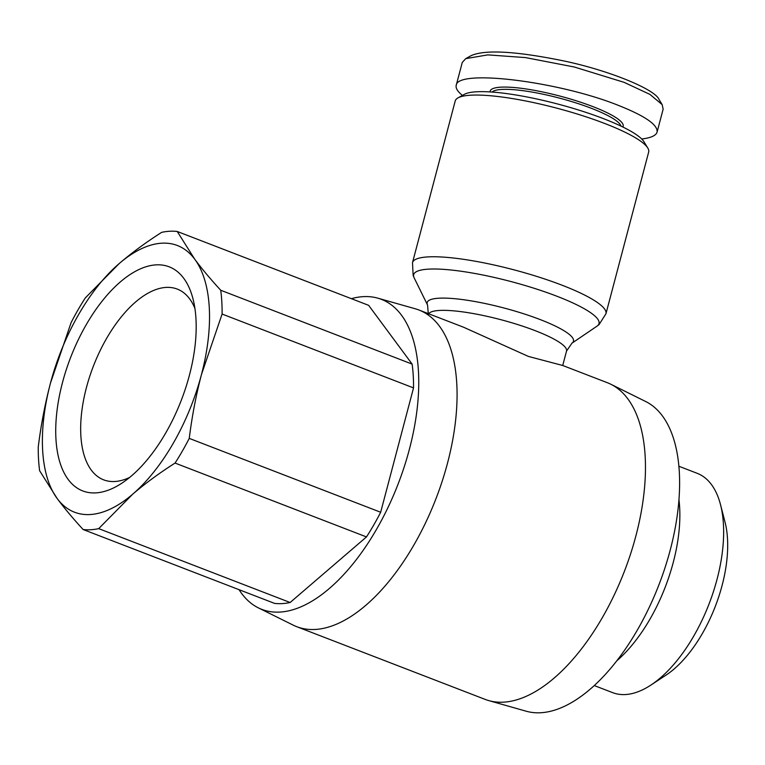 <?xml version="1.0" encoding="UTF-8"?>
<svg xmlns="http://www.w3.org/2000/svg" width="765" height="765" viewBox="0 0 765 765"><rect width="100%" height="100%" fill="white"/><g stroke="black" fill="none" stroke-linecap="round" stroke-linejoin="round"><path stroke-width="1.15" d="M455.223 100.951A100.043 18.972 14.8 0 1 457.986 97.891A100.043 18.972 14.8 0 1 470.791 95.195A100.043 18.972 14.8 0 1 572.746 112.646A100.043 18.972 14.8 0 1 647.792 148.037A100.043 18.972 14.8 0 1 648.672 152.063L605.947 313.765A100.043 18.972 -165.2 0 0 539.105 277.159A100.043 18.972 -165.2 0 0 428.065 256.897A100.043 18.972 -165.2 0 0 412.498 262.653L455.223 100.951M239.062 589.691A166.148 82.065 -68.9 0 0 258.369 607.869L293.244 625.148A169.715 83.834 -68.9 0 0 296.734 626.688A169.715 83.834 -68.9 0 0 315.266 629.452A169.715 83.834 -68.9 0 0 442.275 480.965A169.715 83.834 -68.9 0 0 418.933 310.007A169.715 83.834 -68.9 0 0 415.309 308.792L377.872 298.178A166.148 82.065 -68.9 0 0 363.27 296.648A166.148 82.065 -68.9 0 0 351.365 298.675M258.369 607.869A166.148 82.065 -68.9 0 0 279.933 612.077A166.148 82.065 -68.9 0 0 405.402 463.141A166.148 82.065 -68.9 0 0 377.872 298.178M296.734 626.688L485.125 699.382A169.715 83.834 -68.9 0 0 488.749 700.587L526.186 711.211A166.148 82.065 -68.9 0 0 540.788 712.741A166.148 82.065 -68.9 0 0 663.944 570.948A166.148 82.065 -68.9 0 0 645.689 401.52L610.814 384.24A169.715 83.834 -68.9 0 0 607.324 382.701L562.715 365.488L528.385 356.423L463.552 327.219L418.933 310.007M488.749 700.587A169.715 83.834 -68.9 0 0 503.657 702.155A169.715 83.834 -68.9 0 0 629.461 557.312A169.715 83.834 -68.9 0 0 610.814 384.24M492.153 92.068A66.995 12.709 14.8 0 1 501.859 89.428A66.995 12.709 14.8 0 1 572.87 101.946A66.995 12.709 14.8 0 1 620.951 126.101M622.834 127A68.783 13.043 -165.2 0 0 579.105 101.716A68.783 13.043 -165.2 0 0 500.855 87.172A68.783 13.043 -165.2 0 0 490.078 91.924M462.452 95.405C457.594 91.523 455.519 88.166 456.217 85.336L462.27 62.443L465.722 58.647L487.812 54.879L525.498 57.585L574.343 67.014L624.049 82.324L649.934 94.401L662.165 104.623L663.14 109.175L657.087 132.068C656.074 135.568 650.948 137.882 641.72 139.001M456.217 85.336C457.154 68.898 558.326 81.329 617.996 105.226C644.933 115.878 657.957 124.829 657.087 132.068M647.792 148.037L643.996 141.802A94.688 17.958 -165.2 0 0 572.975 108.305A94.688 17.958 -165.2 0 0 476.49 91.781A94.688 17.958 -165.2 0 0 464.365 94.334L457.986 97.891M616.781 660.826A117.523 58.054 -68.9 0 0 678.957 499.698M594.271 685.555L612.612 692.631A117.523 58.054 -68.9 0 0 625.445 694.544A117.523 58.054 -68.9 0 0 650.862 685.096A117.523 58.054 -68.9 0 0 720.506 504.623A117.523 58.054 -68.9 0 0 697.231 473.334L678.89 466.258M650.862 685.096L665.971 675.16A99.66 49.228 -68.9 0 0 725.029 522.122L720.506 504.623M222.099 314.042L201.453 374.582A142.921 70.59 -68.9 0 0 194.75 259.23A142.921 70.59 -68.9 0 0 161.797 243.194A142.921 70.59 -68.9 0 0 119.254 263.514A142.921 70.59 -68.9 0 0 50.461 383.15A142.921 70.59 -68.9 0 0 57.165 498.503A142.921 70.59 -68.9 0 0 90.107 514.539A142.921 70.59 -68.9 0 0 132.661 494.219L98.704 528.634L290.126 602.504A157.217 77.657 111.1 0 1 282.17 603.604A157.217 77.657 111.1 0 1 274.559 603.384L83.136 529.523C72.981 518.488 64.327 508.151 57.165 498.503L39.637 470.752A157.217 77.657 -68.9 0 1 38.25 446.951C41.023 424.824 45.097 403.557 50.461 383.15L71.107 322.61A157.217 77.657 -68.9 0 1 85.298 297.929L119.254 263.514C131.8 252.775 145.933 242.39 161.644 232.359A157.217 77.657 -68.9 0 1 169.61 231.26A157.217 77.657 -68.9 0 1 177.222 231.47L194.75 259.23C201.912 268.878 210.566 279.215 220.722 290.251L412.144 364.111A157.217 77.657 111.1 0 1 413.53 387.903L222.099 314.042A157.217 77.657 -68.9 0 0 220.722 290.251M83.136 529.523A157.217 77.657 -68.9 0 0 90.748 529.734A157.217 77.657 -68.9 0 0 98.704 528.634M129.696 477.389A102.233 50.5 111.1 0 1 114.807 481.51A102.233 50.5 111.1 0 1 103.648 479.837A102.233 50.5 111.1 0 1 89.582 376.858A102.233 50.5 111.1 0 1 166.091 287.411A102.233 50.5 111.1 0 1 177.251 289.084A102.233 50.5 111.1 0 1 194.912 308.4M95.835 492.88A120.095 59.326 -68.9 0 0 121.817 483.212A120.095 59.326 -68.9 0 0 192.981 298.79A120.095 59.326 -68.9 0 0 156.079 264.862A120.095 59.326 -68.9 0 0 62.51 382.471A120.095 59.326 -68.9 0 0 95.835 492.88M189.251 438.383L380.674 512.254A157.217 77.657 111.1 0 1 366.483 536.925L175.061 463.064A157.217 77.657 -68.9 0 0 189.251 438.383C192.025 416.256 196.089 394.989 201.453 374.582A142.921 70.59 -68.9 0 1 132.661 494.219C145.207 483.48 159.34 473.095 175.061 463.064M412.144 364.111L368.644 305.34L177.222 231.47M413.53 387.903L380.674 512.254M366.483 536.925L290.126 602.504M465.722 58.647L471.039 55.682C484.943 49.409 515.801 51.14 563.614 60.894C608.558 70.256 654.936 89.199 659.009 99.421L662.165 104.623M428.706 313.774A71.461 13.55 14.8 0 1 439.473 310.447A71.461 13.55 14.8 0 1 518.785 324.915A71.461 13.55 14.8 0 1 566.53 351.068L571.904 343.217A75.659 14.353 -165.2 0 0 528.538 315.371A75.659 14.353 -165.2 0 0 438.957 298.207A75.659 14.353 -165.2 0 0 427.559 305.082L414.152 277.838A95.845 18.178 14.8 0 1 428.591 269.137A95.845 18.178 14.8 0 1 542.069 290.882A95.845 18.178 14.8 0 1 597.016 326.158L599.052 324.599L605.947 313.765M427.559 305.082L428.352 314.558M571.904 343.217L597.016 326.158M566.53 351.068L562.724 365.488M414.152 277.838L413.148 275.486L412.498 262.653"/></g></svg>
